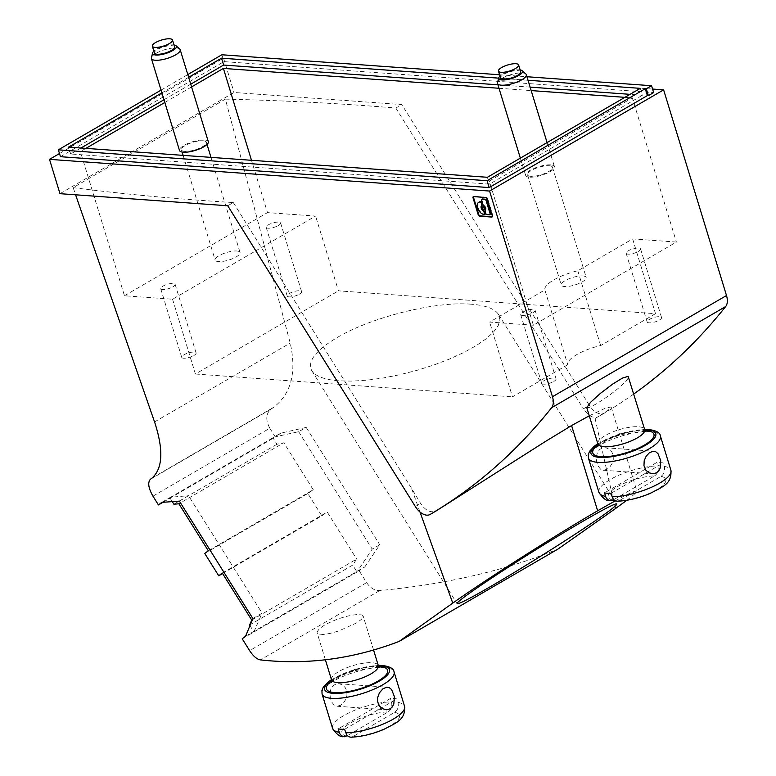 <?xml version="1.0" encoding="UTF-8"?>
<svg xmlns="http://www.w3.org/2000/svg" width="776" height="776" viewBox="0 0 776 776"><rect width="100%" height="100%" fill="white"/><g stroke="black" fill="none" stroke-linecap="round" stroke-linejoin="round"><path stroke-width="0.58" stroke-dasharray="3.88 2.91" d="M659.299 320.1A7.527 2.26 -17 0 0 661.559 317.549A7.527 2.26 -17 0 0 656.923 316.831A7.527 2.26 -17 0 0 649.415 319.392A7.527 2.26 -17 0 0 647.155 321.943A7.527 2.26 -17 0 0 651.792 322.661A7.527 2.26 -17 0 0 659.299 320.1M638.308 251.443A7.527 2.26 -17 0 0 640.569 248.883A7.527 2.26 -17 0 0 635.932 248.174A7.527 2.26 -17 0 0 628.424 250.726A7.527 2.26 -17 0 0 626.164 253.286A7.527 2.26 -17 0 0 630.801 253.995A7.527 2.26 -17 0 0 638.308 251.443M533.374 325.222L489.617 322.069L544.868 289.943A30.109 9.06 -17 0 1 577.81 270.785L632.634 238.911L676.4 242.064L533.374 325.222L489.287 181.031L80.374 151.582L124.451 295.763L172.563 299.226L315.589 216.067L267.478 212.605L251.492 160.292M532.831 312.776A7.527 2.26 -17 0 0 535.081 310.216A7.527 2.26 -17 0 0 530.454 309.508A7.527 2.26 -17 0 0 522.937 312.059A7.527 2.26 -17 0 0 520.686 314.62A7.527 2.26 -17 0 0 525.313 315.328A7.527 2.26 -17 0 0 532.831 312.776M582.854 275.936A13.027 3.919 163 0 1 586.181 277.43A13.027 3.919 163 0 1 578.857 283.541A13.027 3.919 163 0 1 564.608 286.538A13.027 3.919 163 0 1 561.271 285.044A13.027 3.919 163 0 1 568.604 278.933A13.027 3.919 163 0 1 582.854 275.936M632.634 238.911L655.497 313.688L338.452 290.845L315.589 216.067M624.884 97.339L632.314 97.873L676.4 242.064M498.987 88.27L531.191 90.588M655.497 313.688L600.673 345.562A30.109 9.06 -17 0 0 567.731 364.72L544.868 289.943M567.731 364.72L512.47 396.846L489.617 322.069M172.563 299.226L195.426 374.013L338.452 290.845M195.426 374.013L512.47 396.846M471.051 304.192C435.394 301.136 371.51 317.074 337.026 337.618C315.493 350.539 307.083 361.567 311.787 370.695C315.522 376.341 324.659 379.726 339.199 380.861L352.42 381.113L367.349 380.133L383.49 377.941L400.329 374.604L417.313 370.239L433.91 364.982L449.585 359.007L463.825 352.498L476.173 345.66L486.242 338.724L493.691 331.915L498.299 325.445L499.899 319.528L498.454 314.348C494.719 308.702 485.592 305.317 471.051 304.192M600.673 345.562L577.81 270.785M492.275 216.756A1.504 0.883 -120.2 0 0 492.585 216.679A1.504 0.883 -120.2 0 0 492.818 215.447L487.677 198.627A1.504 0.883 -120.2 0 0 486.261 197.182L474.155 196.309A1.504 0.883 -120.2 0 0 473.816 196.386A1.504 0.883 -120.2 0 0 473.593 196.619L474.155 196.309M482.866 206.823A1.63 0.96 -120.2 0 0 482.827 207.929A1.63 0.96 -120.2 0 0 484.418 209.501M478.908 202.206A6.8 3.987 -120.2 0 0 478.676 209.035A6.8 3.987 -120.2 0 0 484.525 214.118L483.991 214.428M481.954 199.219A1.135 0.66 -120.2 0 0 481.945 199.956L483.322 204.437A1.135 0.66 -120.2 0 0 484.02 205.398A3.269 1.911 -120.2 0 1 486.048 208.162A3.269 1.911 -120.2 0 1 485.66 210.752A1.135 0.66 -120.2 0 0 485.524 211.654L485.999 213.216A1.135 0.66 -120.2 0 0 487.056 214.302L489.714 214.836M124.451 295.763L267.478 212.605M191.565 86.922L164.832 102.471M85.903 148.361L80.374 151.582M242.219 638.803L359.201 570.787L366.631 582.621C370.356 588.101 374.721 590.74 379.726 590.555C446.113 584.347 505.515 570.525 557.934 549.088M323.039 634.477L318.412 633.973L317.074 631.974L319.256 628.822L324.62 625.029C335.998 619.005 346.901 615.504 357.319 614.543L361.907 614.961L363.216 616.755L361.286 619.5L356.291 623.08L338.811 630.946L330.169 633.4L323.039 634.477M489.287 181.031L632.314 97.873M278.341 225.515A7.527 2.26 -17 0 0 280.602 222.954A7.527 2.26 -17 0 0 275.965 222.246A7.527 2.26 -17 0 0 268.457 224.797A7.527 2.26 -17 0 0 266.197 227.358A7.527 2.26 -17 0 0 270.834 228.066A7.527 2.26 -17 0 0 278.341 225.515M172.864 286.839A7.527 2.26 -17 0 0 175.114 284.288A7.527 2.26 -17 0 0 170.487 283.579A7.527 2.26 -17 0 0 162.97 286.131A7.527 2.26 -17 0 0 160.719 288.691A7.527 2.26 -17 0 0 165.346 289.399A7.527 2.26 -17 0 0 172.864 286.839M236.728 250.997A13.027 3.919 163 0 1 240.065 252.501A13.027 3.919 163 0 1 232.732 258.612A13.027 3.919 163 0 1 218.483 261.609A13.027 3.919 163 0 1 215.156 260.115A13.027 3.919 163 0 1 222.479 253.995A13.027 3.919 163 0 1 236.728 250.997M252.889 618.569L262.065 613.118L188.519 495.719L179.392 501.131M152.959 496.165L269.815 428.216C265.508 420.049 265.838 413.734 270.795 409.282L273.608 407.342C291.243 393.704 296.772 372.276 290.205 343.06L225.399 99.124L73.157 187.646L75.582 194.805M193.855 355.505A7.527 2.26 -17 0 0 196.105 352.944A7.527 2.26 -17 0 0 191.478 352.236A7.527 2.26 -17 0 0 183.96 354.787A7.527 2.26 -17 0 0 181.71 357.348A7.527 2.26 -17 0 0 186.337 358.056A7.527 2.26 -17 0 0 193.855 355.505M269.815 428.216L275.305 436.985L162.989 502.285M59.995 193.68L234.042 92.48L401.793 104.566L589.391 405.334L583.416 408.816C588.45 416.014 593.32 418.681 598.024 416.819L604.213 413.22A15.054 8.817 59.8 0 1 604.174 413.239A15.054 8.817 59.8 0 1 589.391 405.334M225.399 99.124C284.802 100.531 341.605 103.499 395.818 108.039L401.793 104.566M73.157 187.646C123.753 194.165 177.132 199.131 233.285 202.536L227.737 205.766M395.818 108.039L583.416 408.816M59.5 153.541L223.546 58.151L234.042 92.48M652.567 89.056L223.546 58.151M60.46 156.694L223.963 61.624L653.644 92.577M499.589 74.768L526.952 76.737M161.059 90.113L187.792 74.574M188.626 77.319L161.893 92.858M528.029 80.267L498.677 78.153M640.336 88.357L642.441 95.225L630.063 94.332M530.124 87.125L497.93 84.807M80.956 148.012L70.684 153.978L489.491 184.154L642.441 95.225M190.731 84.186L163.998 99.726M487.386 177.287L489.491 184.154M70.684 153.978L68.579 147.12M221.858 54.766L223.963 61.624M419.981 511.976L411.561 488.356L420.64 503.459C425.549 510.753 430.767 513.217 436.296 510.85M233.285 202.536L411.561 488.356M589.285 415.8L604.737 408.477L611.032 406.857L610.78 407.924L607.356 410.814L595.153 418.497M615.834 508.299L614.204 503.779L595.095 418.536L604.174 413.239M633.788 394.004A1242.133 727.713 59.8 0 1 604.213 413.22M586.782 407.613L589.168 407.536L595.628 404.277C607.753 396.885 617.492 389.581 624.835 382.364L627.609 379.125L628.521 376.787M299.332 294.172A7.527 2.26 -17 0 0 301.592 291.611A7.527 2.26 -17 0 0 296.956 290.903A7.527 2.26 -17 0 0 289.448 293.454A7.527 2.26 -17 0 0 287.188 296.015A7.527 2.26 -17 0 0 291.825 296.723A7.527 2.26 -17 0 0 299.332 294.172M626.824 500.277C633.73 495.04 637.077 491.974 636.883 491.101C636.31 490.044 629.093 493.293 615.252 500.85M273.821 437.13L298.653 431.689L306.19 427.411L280.922 433.105L273.821 437.13L272.91 437.761L276.983 444.26L283.822 442.766L178.887 503.789M364.817 566.907L379.765 544.791L372.189 549.088L357.658 570.961L364.817 566.907L359.201 570.787M249.94 625.601L253.655 631.538L254.266 631.082L262.065 613.118M249.591 625.039L352.673 565.103L356.747 571.602L253.655 631.538M161.815 502.363L170.419 497.251L188.519 495.719M170.419 497.251L169.828 497.697L172.301 501.655M251.734 620.082L356.669 559.069L352.673 565.103M222.576 573.542L321.817 515.836L307.839 493.526L313.261 489.763L208.317 550.785M313.261 489.763L283.822 442.766M276.983 444.26L173.892 504.206M356.747 571.602L357.658 570.961M321.817 515.836L327.239 512.073L356.669 559.069M298.653 431.689L372.189 549.088M169.828 497.697L272.91 437.761M280.922 433.105L275.305 436.985M204.757 553.463L307.839 493.526M222.295 573.086L327.239 512.073M306.19 427.411L379.765 544.791M245.585 636.233L254.266 631.082M553.822 381.433A7.527 2.26 -17 0 0 556.072 378.872A7.527 2.26 -17 0 0 551.445 378.164A7.527 2.26 -17 0 0 543.928 380.725A7.527 2.26 -17 0 0 541.677 383.276A7.527 2.26 -17 0 0 546.304 383.984A7.527 2.26 -17 0 0 553.822 381.433M203.031 140.776A13.027 3.919 163 0 1 206.368 142.28A13.027 3.919 163 0 1 199.034 148.391A13.027 3.919 163 0 1 184.785 151.388A13.027 3.919 163 0 1 181.458 149.894A13.027 3.919 163 0 1 188.781 143.773A13.027 3.919 163 0 1 203.031 140.776M208.308 141.678A15.054 4.53 -17 0 0 204.457 139.952A15.054 4.53 -17 0 0 187.986 143.415A15.054 4.53 -17 0 0 179.508 150.486M179.712 49.004A15.054 4.53 -17 0 0 176.346 47.986A15.054 4.53 -17 0 0 161.098 50.954A15.054 4.53 -17 0 0 151.398 57.666M174.018 44.989A12.426 3.735 -17 0 0 173.223 44.901A12.426 3.735 -17 0 0 153.861 51.148M174.6 46.88A10.544 3.172 -17 0 0 171.903 45.668A10.544 3.172 -17 0 0 160.37 48.093A10.544 3.172 -17 0 0 154.443 53.04M394.683 712.329A30.109 9.06 163 0 1 390.435 725.618A30.109 9.06 163 0 1 353.051 736.531L394.683 712.329C397.797 710.059 398.874 706.742 397.923 702.358L396.866 698.924A37.636 11.32 -17 0 0 393.878 698.565A37.636 11.32 -17 0 0 390.444 698.468L338.152 728.868M344.573 729.333L396.866 698.924M353.051 736.531L350.752 737.2M346.63 736.065A30.109 9.06 163 0 1 350.878 722.776A30.109 9.06 163 0 1 388.262 711.864L347.289 735.687M388.262 711.864C391.366 709.594 392.443 706.276 391.492 701.892L390.444 698.468M340.683 705.248L337.075 706.238L334.252 705.209L331.701 701.999L330.324 697.896L329.984 693.288L330.935 688.816L333.108 685.596L336.338 683.879L339.529 683.831L342.623 685.101L345.281 687.701L346.814 691.29L346.95 695.345L345.747 699.418L343.71 702.639L340.683 705.248M661.045 476.348A30.109 9.06 163 0 1 656.787 489.646A30.109 9.06 163 0 1 619.413 500.559L661.045 476.348C664.149 474.087 665.226 470.76 664.275 466.386L663.228 462.952A37.636 11.32 -17 0 0 660.231 462.593A37.636 11.32 -17 0 0 656.797 462.486L604.504 492.896M610.925 493.361L663.228 462.952M619.413 500.559L617.104 501.228M612.982 500.093A30.109 9.06 163 0 1 617.23 486.795A30.109 9.06 163 0 1 654.614 475.892L613.641 499.715M654.614 475.892C657.718 473.622 658.795 470.305 657.844 465.92L656.797 462.486M607.045 469.276L603.437 470.266L600.605 469.238L598.053 466.027L596.676 461.914L596.414 456.404L597.52 452.311L599.877 449.275L603.204 447.8L606.415 447.985L609.645 449.595L611.866 452.088L613.166 455.318L613.302 459.363L612.099 463.447L610.062 466.667L607.045 469.276M549.156 165.715A13.027 3.919 163 0 1 552.483 167.209A13.027 3.919 163 0 1 545.159 173.32A13.027 3.919 163 0 1 530.91 176.317A13.027 3.919 163 0 1 527.573 174.823A13.027 3.919 163 0 1 534.907 168.712A13.027 3.919 163 0 1 549.156 165.715M550.582 164.881A15.054 4.53 -17 0 0 534.101 168.353A15.054 4.53 -17 0 0 525.633 175.415A15.054 4.53 -17 0 0 529.484 177.151A15.054 4.53 -17 0 0 545.955 173.679A15.054 4.53 -17 0 0 554.433 166.617A15.054 4.53 -17 0 0 550.582 164.881M525.837 73.933A15.054 4.53 -17 0 0 522.461 72.925A15.054 4.53 -17 0 0 507.223 75.893A15.054 4.53 -17 0 0 497.513 82.596M520.143 69.918A12.426 3.735 -17 0 0 519.348 69.83A12.426 3.735 -17 0 0 499.987 76.087M520.725 71.809A10.544 3.172 -17 0 0 518.028 70.597A10.544 3.172 -17 0 0 506.495 73.031A10.544 3.172 -17 0 0 500.568 77.978M485.737 197.492L486.261 197.182M492.285 215.757L492.818 215.447M487.144 198.937L487.677 198.627M485.136 211.062L485.66 210.752M485 211.964L485.524 211.654M379.726 590.555L260.445 659.91M483.496 205.698L484.02 205.398M366.631 582.621L249.63 650.647M154.56 421.931L290.205 343.06M270.795 409.282L150.379 479.296M152.096 477.987L273.608 407.342M481.421 200.256L481.945 199.956M482.788 204.748L483.322 204.437M485.475 213.526L485.999 213.216M486.533 214.612L487.056 214.302M415.344 506.534L420.64 503.459M331.517 679.854A24.463 7.353 163 0 1 345.281 668.369A24.463 7.353 163 0 1 372.053 662.733A24.463 7.353 163 0 1 378.31 665.546M331.701 680.862A31.991 9.622 163 0 1 378.717 666.497M331.556 679.98A33.872 10.185 163 0 1 378.349 665.672M322.069 694.006A37.636 11.32 163 0 1 343.244 676.332A37.636 11.32 163 0 1 384.43 667.67A37.636 11.32 163 0 1 394.062 671.997M397.923 702.358A37.636 11.32 163 0 1 404.558 706.325M332.565 728.334A37.636 11.32 163 0 1 351.625 711.592A37.636 11.32 163 0 1 391.492 701.892M597.869 443.882A24.463 7.353 163 0 1 611.633 432.397A24.463 7.353 163 0 1 638.405 426.761A24.463 7.353 163 0 1 644.662 429.574M598.063 444.89A31.991 9.622 163 0 1 645.069 430.515M597.908 444.008A33.872 10.185 163 0 1 644.71 429.7M588.421 458.034A37.636 11.32 163 0 1 609.596 440.361A37.636 11.32 163 0 1 650.783 431.699A37.636 11.32 163 0 1 660.415 436.025M664.275 466.386A37.636 11.32 163 0 1 670.91 470.353M598.917 492.362A37.636 11.32 163 0 1 617.977 475.61A37.636 11.32 163 0 1 657.844 465.92M661.559 317.549L640.569 248.883M311.787 370.695L457.074 603.621M473.816 196.386L473.282 196.687M492.585 216.679L492.052 216.989M196.105 352.944L175.114 284.288M301.592 291.611L280.602 222.954M611.187 407.031L636.883 491.101M556.072 378.872L535.081 310.216M206.368 142.28L207.027 144.443M210.985 157.373L240.065 252.501M325.377 659.765L317.112 632.75M331.449 682.55C331.556 681.406 335.639 678.777 343.7 674.645L354.244 670.716L376.787 667.176L379.871 667.738M336.959 706.228L385.944 709.759M597.801 446.578C597.908 445.434 601.992 442.795 610.052 438.673L620.596 434.744L643.139 431.204L646.224 431.766M603.311 470.256L652.296 473.787M552.483 167.209L586.181 277.43M520.347 158.12L525.633 175.415M527.573 174.823L561.271 285.044M647.155 321.943L626.164 253.286M181.71 357.348L160.719 288.691M604.94 447.733L653.916 451.263M547.08 142.58L554.433 166.617M541.677 383.276L520.686 314.62M181.458 149.894L182.118 152.067M183.126 155.365L215.156 260.115M373.566 650.045L363.187 616.076M338.579 683.705L387.563 687.235M287.188 296.015L266.197 227.358M498.454 314.348L616.765 504.022M644.604 429.38L620.334 433.687L597.811 443.688M378.251 665.352L353.982 669.659L331.459 679.66"/><path stroke-width="1.16" d="M251.492 160.292L223.401 68.414L498.987 88.27M531.191 90.588L624.884 97.339M470.993 592.156A94.1 4.035 148 0 0 457.074 603.621A94.1 4.035 148 0 0 514.342 572.426A94.1 4.035 148 0 0 602.845 515.487A94.1 4.035 148 0 0 616.765 504.022A94.1 4.035 148 0 0 559.496 535.217A94.1 4.035 148 0 0 470.993 592.156M473.05 197.919A1.504 0.883 -120.2 0 1 473.282 196.687A1.504 0.883 -120.2 0 1 473.622 196.619L485.737 197.492A1.504 0.883 -120.2 0 1 487.144 198.937L492.285 215.757A1.504 0.883 -120.2 0 1 492.052 216.989A1.504 0.883 -120.2 0 1 491.722 217.057L479.607 216.184A1.504 0.883 -120.2 0 1 478.191 214.739L473.05 197.919L473.583 197.618L478.724 214.428A1.504 0.883 -120.2 0 0 480.131 215.874L492.246 216.746A1.504 0.883 -120.2 0 0 492.275 216.756M489.569 191.051L552.454 396.72A15.054 8.817 59.8 0 1 551.639 407.71A1242.133 727.713 59.8 0 1 430.166 514.41A15.054 8.817 59.8 0 1 430.127 514.439A15.054 8.817 59.8 0 1 415.344 506.534L227.737 205.766L59.995 193.68L49.499 159.352L489.569 191.051L663.616 89.851L652.567 89.056M484.447 208.395A1.63 0.96 -120.2 0 0 482.556 206.901A1.63 0.96 -120.2 0 0 482.303 208.24A1.63 0.96 -120.2 0 0 484.195 209.724A1.63 0.96 -120.2 0 0 484.447 208.395M473.593 196.619A1.504 0.883 -120.2 0 0 473.583 197.618M484.418 209.501A1.63 0.96 -120.2 0 0 484.728 209.423A1.63 0.96 -120.2 0 0 484.981 208.084A1.63 0.96 -120.2 0 0 483.079 206.6A1.63 0.96 -120.2 0 0 482.866 206.823M480.732 201.711L480.199 202.022A6.8 3.987 -120.2 0 0 478.637 202.342A6.8 3.987 -120.2 0 0 478.035 209.103A6.8 3.987 -120.2 0 0 483.991 214.428A1.135 0.66 -120.2 0 0 484.437 213.448L483.962 211.887A1.135 0.66 -120.2 0 0 483.254 210.926A3.269 1.911 -120.2 0 1 481.227 208.162A3.269 1.911 -120.2 0 1 481.624 205.572L482.148 205.262A1.135 0.66 -120.2 0 0 482.284 204.36L481.799 202.798A1.135 0.66 -120.2 0 0 480.732 201.711A6.8 3.987 -120.2 0 0 479.161 202.032A6.8 3.987 -120.2 0 0 478.908 202.206M482.148 205.262A3.269 1.911 -120.2 0 0 481.76 207.852A3.269 1.911 -120.2 0 0 483.787 210.626A1.135 0.66 -120.2 0 1 484.486 211.576L484.971 213.148A1.135 0.66 -120.2 0 1 484.796 214.069L484.263 214.38M486.086 200.596A1.135 0.66 -120.2 0 0 485.029 199.51L481.847 199.286A1.135 0.66 -120.2 0 0 481.421 200.256L482.788 204.748A1.135 0.66 -120.2 0 0 483.496 205.698A3.269 1.911 -120.2 0 1 485.524 208.472A3.269 1.911 -120.2 0 1 485.136 211.062A1.135 0.66 -120.2 0 0 485 211.964L485.475 213.526A1.135 0.66 -120.2 0 0 486.533 214.612L489.714 214.836A1.135 0.66 -120.2 0 0 490.141 213.866L486.086 200.596L486.61 200.286A1.135 0.66 -120.2 0 0 485.553 199.209L482.371 198.976A1.135 0.66 -120.2 0 0 481.954 199.219M486.61 200.286L490.665 213.555A1.135 0.66 -120.2 0 1 490.49 214.477L489.966 214.787M223.401 68.414L191.565 86.922M164.832 102.471L85.903 148.361M75.582 194.805L154.56 421.931C163.639 449.682 162.824 468.374 152.096 477.987L150.379 479.296C147.556 482.507 148.41 488.133 152.959 496.165L158.44 504.933L161.815 502.363L179.392 501.131L252.889 618.569L245.585 636.233L242.219 638.803L249.63 650.647C253.257 656.186 256.866 659.27 260.445 659.91C307.238 665.09 353.487 658.921 399.184 641.393L557.934 549.088A2258.432 96.864 148 0 0 615.834 508.299L626.824 500.277M481.624 205.572A1.135 0.66 -120.2 0 0 481.75 204.67L481.275 203.108A1.135 0.66 -120.2 0 0 480.199 202.022M162.989 502.285L158.44 504.933M49.499 159.352L59.5 153.541M58.365 149.826L60.46 156.694L489.161 187.579L647.388 95.574L645.283 88.707L487.056 180.711L58.365 149.826L161.059 90.113M647.388 95.574L648.377 95.652L653.644 92.577L651.549 85.719L646.272 88.784L645.283 88.707M187.792 74.574L221.858 54.766L499.589 74.768M526.952 76.737L651.549 85.719M161.893 92.858L68.579 147.12L487.386 177.287L640.336 88.357L528.029 80.267M498.677 78.153L221.529 58.181L188.626 77.319M630.063 94.332L530.124 87.125M497.93 84.807L223.633 65.048L190.731 84.186M221.529 58.181L223.633 65.048M163.998 99.726L80.956 148.012M648.377 95.652L646.272 88.784M487.056 180.711L489.161 187.579M663.616 89.851L726.501 295.52A15.054 8.817 59.8 0 1 725.686 306.51A1242.133 727.713 59.8 0 1 633.788 394.004M399.184 641.393A2258.432 96.864 -32 0 1 452.767 603.117L419.981 511.976M436.209 510.899L545.266 441.573L571.582 425.558L589.285 415.8M590.555 402.298L586.772 407.575L597.869 443.882A24.463 7.353 163 0 0 604.126 446.695A24.463 7.353 163 0 0 630.898 441.059A24.463 7.353 163 0 0 644.662 429.574L628.143 376.379L622.42 378.106L612.759 384.023L600.508 393.306L590.555 402.298M571.582 425.558L597.636 510.783C553.201 536.682 485.175 580.041 452.767 603.117M615.252 500.85L597.636 510.783M172.301 501.655L173.892 504.206L178.887 503.789L208.317 550.785L204.757 553.463L218.725 575.773L222.295 573.086L251.734 620.082L249.591 625.039L249.94 625.601M218.725 575.773L222.576 573.542M153.861 51.148A12.426 3.735 -17 0 0 152.639 52.884L151.398 57.666A15.054 4.53 -17 0 0 151.398 58.52L179.508 150.486A15.054 4.53 -17 0 0 183.359 152.212A15.054 4.53 -17 0 0 199.839 148.749A15.054 4.53 -17 0 0 208.308 141.678L180.197 49.722A15.054 4.53 -17 0 0 179.712 49.004L176.006 45.735A12.426 3.735 -17 0 0 174.018 44.989M151.398 58.52A15.054 4.53 -17 0 0 155.249 60.256A15.054 4.53 -17 0 0 171.719 56.784A15.054 4.53 -17 0 0 180.197 49.722M152.639 52.884A12.426 3.735 -17 0 0 155.821 55.018A12.426 3.735 -17 0 0 170.39 51.73A12.426 3.735 -17 0 0 176.006 45.735M152.348 46.172L154.443 53.04A10.544 3.172 -17 0 0 157.14 54.252A10.544 3.172 -17 0 0 168.673 51.827A10.544 3.172 -17 0 0 174.6 46.88L172.505 40.012A10.544 3.172 -17 0 0 169.808 38.8A10.544 3.172 -17 0 0 158.275 41.225A10.544 3.172 -17 0 0 152.348 46.172A10.544 3.172 -17 0 0 155.035 47.385A10.544 3.172 -17 0 0 166.568 44.959A10.544 3.172 -17 0 0 172.505 40.012M347.289 735.687L344.437 736.734L341.508 735.793L339.713 733.592L338.152 728.868A37.636 11.32 -17 0 0 341.139 729.227A37.636 11.32 -17 0 0 344.573 729.333L346.843 735.163L348.686 736.725L350.752 737.2C361.257 736.802 372.267 734.203 383.8 729.401C396.361 722.698 405.615 719.982 404.558 706.325A37.636 11.32 163 0 1 385.497 723.077A37.636 11.32 163 0 1 345.621 732.767M390.134 708.808L392.161 707.082L393.81 704.075L394.353 696.479L391.608 689.554L389.339 687.701L386.574 687.255L382.937 688.807L379.386 692.871L377.64 697.634L377.621 701.727L379.493 706.111L382.403 708.682L386.623 709.778L390.134 708.808M613.641 499.715L610.79 500.762L607.86 499.822L606.066 497.62L604.504 492.896A37.636 11.32 -17 0 0 607.492 493.255A37.636 11.32 -17 0 0 610.925 493.361L613.195 499.191L615.038 500.753L617.104 501.228C627.609 500.83 638.629 498.231 650.152 493.429C662.723 486.727 671.967 484.011 670.91 470.353A37.636 11.32 163 0 1 651.85 487.095A37.636 11.32 163 0 1 611.983 496.795M656.486 472.836L658.853 470.663L660.163 468.103L660.706 460.507L657.961 453.582L655.691 451.729L652.926 451.283L649.289 452.835L646.078 456.356L644.187 460.75L643.973 465.755L645.845 470.14L648.765 472.71L652.975 473.806L656.486 472.836M499.987 76.087A12.426 3.735 -17 0 0 498.764 77.813L497.513 82.596A15.054 4.53 -17 0 0 497.513 83.459A15.054 4.53 -17 0 0 501.364 85.185A15.054 4.53 -17 0 0 517.844 81.722A15.054 4.53 -17 0 0 526.312 74.651A15.054 4.53 -17 0 0 525.837 73.933L522.122 70.674A12.426 3.735 -17 0 0 520.143 69.918M498.764 77.813A12.426 3.735 -17 0 0 501.946 79.957A12.426 3.735 -17 0 0 516.506 76.659A12.426 3.735 -17 0 0 522.122 70.674M498.464 71.111L500.568 77.978A10.544 3.172 -17 0 0 503.255 79.181A10.544 3.172 -17 0 0 514.789 76.756A10.544 3.172 -17 0 0 520.725 71.809L518.62 64.942A10.544 3.172 -17 0 0 515.924 63.729A10.544 3.172 -17 0 0 504.39 66.164A10.544 3.172 -17 0 0 498.464 71.111A10.544 3.172 -17 0 0 501.16 72.323A10.544 3.172 -17 0 0 512.693 69.888A10.544 3.172 -17 0 0 518.62 64.942M478.191 214.739L478.724 214.428M491.722 217.057L492.246 216.746M481.275 203.108L481.799 202.798M552.454 396.72L726.501 295.52M551.639 407.71L725.686 306.51M490.141 213.866L490.665 213.555M485.029 199.51L485.553 199.209M481.847 199.286L482.371 198.976M483.254 210.926L483.787 210.626M436.296 510.85L430.166 514.41M484.437 213.448L484.971 213.148M481.75 204.67L482.284 204.36M483.962 211.887L484.486 211.576M479.607 216.184L480.131 215.874M379.871 667.738L378.31 665.546A24.463 7.353 163 0 1 364.545 677.031A24.463 7.353 163 0 1 337.773 682.667A24.463 7.353 163 0 1 331.517 679.854L325.377 659.765M378.717 666.497A31.991 9.622 163 0 1 379.425 666.535A31.991 9.622 163 0 1 378.028 681.085A31.991 9.622 163 0 1 334.601 692.599A31.991 9.622 163 0 1 331.701 680.862M378.349 665.672A33.872 10.185 163 0 1 380.744 665.769A33.872 10.185 163 0 1 379.26 681.173A33.872 10.185 163 0 1 333.282 693.366A33.872 10.185 163 0 1 331.556 679.98M404.558 706.325L394.062 671.997A37.636 11.32 163 0 1 372.878 689.66A37.636 11.32 163 0 1 331.691 698.332A37.636 11.32 163 0 1 322.069 694.006L332.565 728.334A37.636 11.32 163 0 0 339.199 732.302M645.069 430.515A31.991 9.622 163 0 1 645.778 430.564A31.991 9.622 163 0 1 644.381 445.104A31.991 9.622 163 0 1 600.954 456.627A31.991 9.622 163 0 1 598.063 444.89M644.71 429.7A33.872 10.185 163 0 1 647.097 429.797A33.872 10.185 163 0 1 645.622 445.201A33.872 10.185 163 0 1 599.635 457.394A33.872 10.185 163 0 1 597.908 444.008M670.91 470.353L660.415 436.025A37.636 11.32 163 0 1 639.24 453.688A37.636 11.32 163 0 1 598.044 462.36A37.636 11.32 163 0 1 588.421 458.034L598.917 492.362A37.636 11.32 163 0 0 605.552 496.33M479.161 202.032L478.637 202.342M483.079 206.6L482.556 206.901M482.119 199.025L481.595 199.335M430.127 514.439L436.248 510.88M207.027 144.443L210.985 157.373M394.062 671.997C393.83 668.64 389.833 666.458 382.064 665.449L378.251 665.352M343.428 736.657C340.227 737.2 336.609 734.426 332.565 728.334M646.224 431.766L644.662 429.574M660.415 436.025C660.192 432.668 656.195 430.486 648.426 429.477L644.604 429.38M609.781 500.685C606.58 501.228 602.962 498.454 598.917 492.362M497.513 83.459L520.347 158.12M526.312 74.651L547.08 142.58M484.728 209.423L484.195 209.724M182.118 152.067L183.126 155.365M378.31 665.546L373.566 650.045M597.811 446.569L597.869 443.882M597.811 443.688L594.135 446.345L589.634 451.205L588.276 454.474L588.421 458.034M331.459 679.66L327.782 682.327L323.282 687.177L321.924 690.446L322.069 694.006M331.449 682.54L331.517 679.854"/></g></svg>
